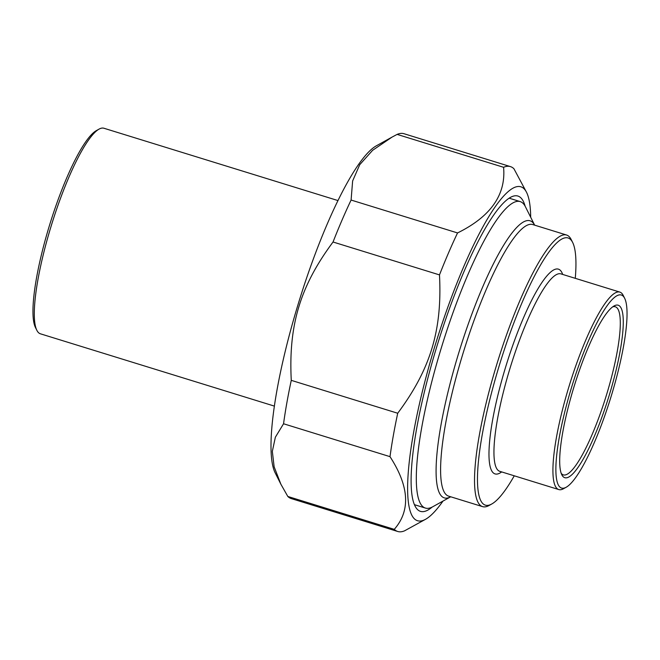 <?xml version="1.0" encoding="UTF-8"?>
<svg xmlns="http://www.w3.org/2000/svg" width="660" height="660" viewBox="0 0 660 660"><rect width="100%" height="100%" fill="white"/><g stroke="black" fill="none" stroke-linecap="round" stroke-linejoin="round"><path stroke-width="0.99" d="M283.552 423.761A190.946 38.247 -72.8 0 1 291.266 380.35L397.716 413.242A190.946 38.247 107.2 0 0 390.002 456.654L283.552 423.761L275.368 437.209L272.332 451.358L274.131 466.793L280.879 484.217L287.818 496.46L394.267 529.353A190.946 38.247 107.2 0 0 397.724 531.481A190.946 38.247 107.2 0 0 398.937 531.754A190.946 38.247 107.2 0 0 404.613 530.805L425.518 519.313A174.809 35.013 107.2 0 0 442.984 501.08M397.724 531.481L291.274 498.589A190.946 38.247 -72.8 0 1 287.818 496.46M397.13 134.392A190.946 38.247 -72.8 0 1 404.019 133.724L510.469 166.617A190.946 38.247 107.2 0 0 503.58 167.293L397.13 134.392L392.032 137.107L372.595 150.331L359.725 164.703L352.63 180.956L351.095 200.046L457.545 232.939A190.946 38.247 107.2 0 0 439.486 274.898L333.036 242.005A190.946 38.247 -72.8 0 1 351.095 200.046M530.689 217.247A174.809 35.013 107.2 0 0 526.556 192.34L513.926 168.737A190.946 38.247 107.2 0 0 510.469 166.617M333.036 242.005C300.185 286.217 288.445 325.108 291.266 380.35M397.716 413.242C430.576 369.031 442.315 330.14 439.486 274.898M526.556 192.34A174.809 35.013 107.2 0 0 440.344 328.944A174.809 35.013 107.2 0 0 418.704 520.979A174.809 35.013 107.2 0 0 425.518 519.313M457.545 232.939C490.735 216.571 506.08 194.683 503.58 167.293M394.267 529.353C410.685 510.634 409.266 486.404 390.002 456.654M280.879 484.217L275.179 472.857A174.809 35.013 -72.8 0 1 299.087 301.15A174.809 35.013 -72.8 0 1 376.225 145.885L392.032 137.107M525.137 206.2A165.017 33.05 107.2 0 0 510.436 197.389A165.017 33.05 107.2 0 0 437.621 343.959A165.017 33.05 107.2 0 0 415.058 506.055A165.017 33.05 107.2 0 0 432.16 507.07M624.624 298.221L623.23 295.424A103.348 20.699 107.2 0 0 619.831 292.091A103.348 20.699 107.2 0 0 568.557 387.923A103.348 20.699 107.2 0 0 558.806 489.571A103.348 20.699 107.2 0 0 563.491 488.738L566.222 487.22A101.046 20.237 -72.8 0 1 572.137 385.522A101.046 20.237 -72.8 0 1 624.624 298.221A101.046 20.237 -72.8 0 1 611.762 394.342A101.046 20.237 -72.8 0 1 566.222 487.22M514.255 475.81A139.846 28.009 -72.8 0 1 491.799 503.976A139.846 28.009 -72.8 0 1 499.983 363.223A139.846 28.009 -72.8 0 1 572.624 242.393A139.846 28.009 -72.8 0 1 575.281 278.33M450.714 496.79A145.035 29.048 -72.8 0 1 458.056 355.187A145.035 29.048 -72.8 0 1 534.658 225.159L525.426 206.753A160.396 32.125 107.2 0 0 520.154 201.581A160.396 32.125 107.2 0 0 440.583 350.311A160.396 32.125 107.2 0 0 425.436 508.076A160.396 32.125 107.2 0 0 432.712 506.781L450.722 496.79M572.624 242.393L571.222 239.605A142.148 28.471 107.2 0 0 566.552 235.018A142.148 28.471 107.2 0 0 496.039 366.828A142.148 28.471 107.2 0 0 482.617 506.641A142.148 28.471 107.2 0 0 489.06 505.494L491.799 503.976M612.612 306.892A87.978 17.622 -72.8 0 1 615.293 306.776A87.978 17.622 -72.8 0 1 606.986 393.31A87.978 17.622 -72.8 0 1 563.343 474.895A87.978 17.622 -72.8 0 1 561.198 473.286M609.601 394.045A90.288 18.084 107.2 0 0 614.031 305.968A90.288 18.084 107.2 0 0 574.2 386.158A90.288 18.084 107.2 0 0 561.85 474.845A90.288 18.084 107.2 0 0 609.601 394.045M274.411 406.114L40.408 333.803A107.572 21.549 -72.8 0 1 36.869 330.338A107.572 21.549 -72.8 0 1 50.564 227.997A107.572 21.549 -72.8 0 1 99.049 129.121A107.572 21.549 -72.8 0 1 103.933 128.246L337.936 200.557M99.049 129.121L96.319 130.639A105.27 21.087 107.2 0 0 48.873 227.395A105.27 21.087 107.2 0 0 35.475 327.541L36.869 330.338M558.806 489.571L499.826 471.347A103.348 20.699 -72.8 0 1 509.586 369.699A103.348 20.699 -72.8 0 1 560.851 273.867L619.831 292.091M562.691 274.436A107.192 21.466 107.2 0 0 510.097 353.133A107.192 21.466 107.2 0 0 495.776 474.061A107.192 21.466 107.2 0 0 501.674 471.916M482.617 506.641L448.693 496.163A142.148 28.471 -72.8 0 1 462.115 356.342A142.148 28.471 -72.8 0 1 532.628 224.532L566.552 235.018M520.154 201.581L509.14 198.173M425.436 508.076L414.422 504.677"/></g></svg>
